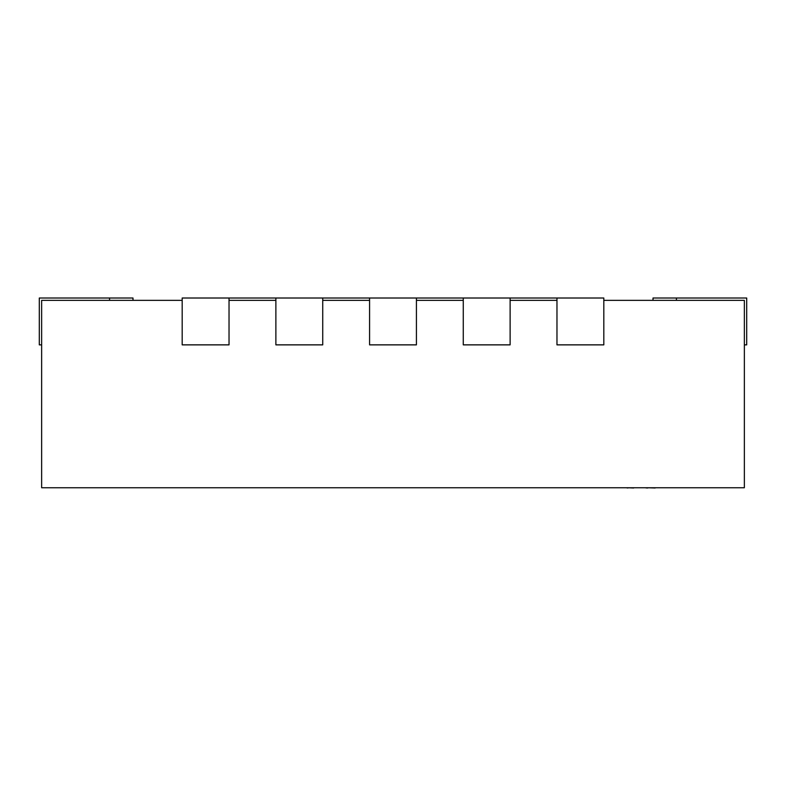<?xml version="1.0" encoding="UTF-8"?>
<svg xmlns="http://www.w3.org/2000/svg" width="786" height="786" viewBox="0 0 786 786"><rect width="100%" height="100%" fill="white"/><g stroke="black" fill="none" stroke-linecap="round" stroke-linejoin="round"><path stroke-width="1.18" d="M653.009 300.36L653.009 298.012L746.7 298.012L746.7 344.867L744.362 344.867M603.815 300.36L744.362 300.36L744.362 487.752L41.638 487.752L41.638 300.36L182.185 300.36M556.969 300.36L510.124 300.36M463.268 300.36L416.423 300.36M369.577 300.36L322.732 300.36M275.876 300.36L229.031 300.36M556.969 298.012L556.969 344.867L603.815 344.867L603.815 298.012L182.185 298.012L182.185 344.867L229.031 344.867L229.031 298.012M510.124 298.012L510.124 344.867L463.268 344.867L463.268 298.012M416.423 298.012L416.423 344.867L369.577 344.867L369.577 298.012M322.732 298.012L322.732 344.867L275.876 344.867L275.876 298.012M41.638 344.867L39.3 344.867L39.3 298.012L132.991 298.012L132.991 300.36M633.654 487.988L627.965 487.752M627.965 487.988L626.118 487.752M634.243 487.752L644.942 487.752M687.721 487.752L655.485 487.752M655.16 487.988L647.802 487.752M646.151 487.988L647.3 487.752M647.802 487.988L647.3 487.988M701.367 487.752L688.516 487.752M614.416 487.752L549.581 487.752M676.432 300.36L676.432 298.012M109.568 300.36L109.568 298.012"/></g></svg>
